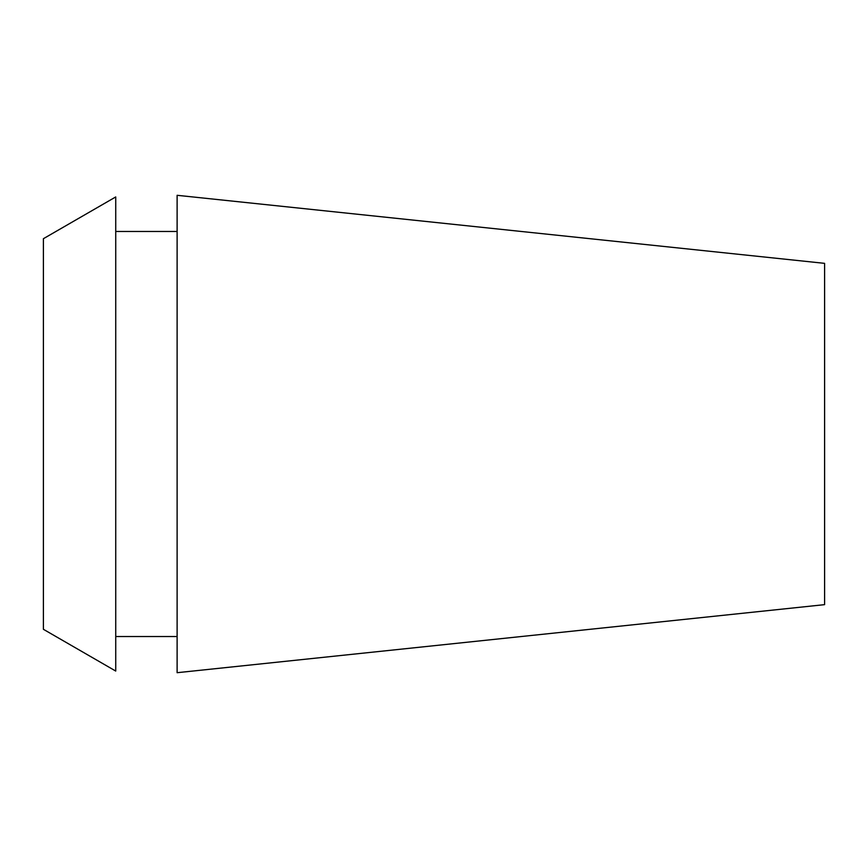 <?xml version="1.0" encoding="UTF-8"?>
<svg xmlns="http://www.w3.org/2000/svg" width="868" height="868" viewBox="0 0 868 868"><rect width="100%" height="100%" fill="white"/><g stroke="black" fill="none" stroke-linecap="round" stroke-linejoin="round"><path stroke-width="1.3" d="M824.6 604.649L824.6 263.351L177.115 195.3L177.115 672.7L824.6 604.649M43.4 238.7L43.4 629.3L115.737 671.062L115.737 196.938L43.4 238.7M177.115 231.463L115.737 231.463M177.115 636.537L115.737 636.537"/></g></svg>
